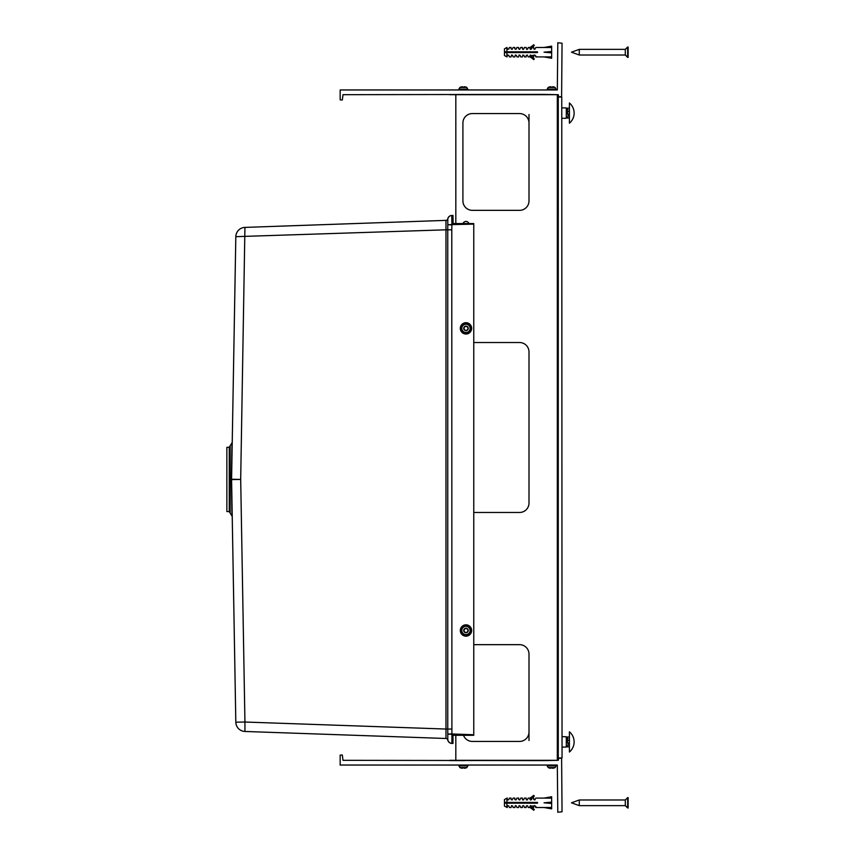 <?xml version="1.0" encoding="UTF-8"?>
<svg xmlns="http://www.w3.org/2000/svg" width="855" height="855" viewBox="0 0 855 855"><rect width="100%" height="100%" fill="white"/><g stroke="black" fill="none" stroke-linecap="round" stroke-linejoin="round"><path stroke-width="1.28" d="M625.304 802.813L625.304 799.981L579.273 799.981L579.273 805.645L625.304 805.645L625.304 802.813M627.666 802.813L627.666 797.619L625.304 799.981L579.273 799.981L571.482 802.813L579.273 805.645L625.304 805.645L627.666 807.996L627.666 802.813M625.304 805.645L628.136 807.996L628.136 797.619M625.304 52.187L625.304 49.355L579.273 49.355L579.273 55.019L625.304 55.019L625.304 52.187M627.666 52.187L627.666 47.004L625.304 49.355L579.273 49.355L571.482 52.187L579.273 55.019L625.304 55.019L627.666 57.381L627.666 52.187M625.304 55.019L628.136 57.381L628.136 47.004L625.304 49.355M472.345 741.435A9.437 9.437 0 0 1 464.628 737.438L463.731 735.866L464.628 737.438A9.437 9.437 0 0 1 463.506 735.3A9.437 9.437 0 0 0 472.345 741.435L519.551 741.435A9.437 9.437 0 0 0 528.999 731.998L528.999 654.096A9.437 9.437 0 0 0 519.551 644.659L473.766 644.659M463.891 118.802L464.628 117.563L463.891 118.802M463.891 222.247A3.067 3.067 0 0 0 463.731 222.407L464.628 221.744A3.067 3.067 0 0 1 468.893 223.561A3.067 3.067 0 0 0 463.057 223.561M462.908 123.002A9.437 9.437 0 0 1 472.345 113.565L519.551 113.565A9.437 9.437 0 0 1 528.999 123.002L528.999 200.904A9.437 9.437 0 0 1 519.551 210.341L472.345 210.341A9.437 9.437 0 0 1 462.908 200.904L462.908 123.002A9.437 9.437 0 0 1 463.025 121.528M455.822 223.561L455.822 94.681L449.687 94.681L557.321 94.681L557.321 760.319L449.687 760.319L455.822 760.319L455.822 735.3M473.766 342.524L519.551 342.524A9.437 9.437 0 0 1 528.999 351.971L528.999 503.029A9.437 9.437 0 0 1 519.551 512.476L473.766 512.476M463.731 204.762L464.628 206.344L463.731 204.762A9.437 9.437 0 0 0 472.345 210.341M463.025 202.368L462.908 200.904A9.437 9.437 0 0 0 463.025 202.368M463.731 119.134A9.437 9.437 0 0 1 464.628 117.563M528.999 654.096A9.437 9.437 0 0 0 519.551 644.659M519.551 741.435A9.437 9.437 0 0 0 528.999 731.998L528.999 740.494M528.999 114.506L528.999 123.002A9.437 9.437 0 0 0 519.551 113.565M519.551 210.341A9.437 9.437 0 0 0 528.999 200.904M528.999 351.971A9.437 9.437 0 0 0 519.551 342.524M519.551 512.476A9.437 9.437 0 0 0 528.999 503.029M561.756 97.043L562.045 757.958L561.756 97.043L557.321 97.043M561.756 757.958L557.321 757.958M461.871 760.319L462.929 760.608L461.871 760.319M464.404 760.319L462.619 760.608L464.404 760.319M462.031 760.319L461.112 760.533L462.031 760.319M461.871 94.681L462.929 94.392M464.404 94.681L462.619 94.392L464.404 94.681M462.031 94.681L461.112 94.467L462.031 94.681M562.045 118.279L566.299 118.279L566.299 107.901L562.045 107.901M562.045 747.099L566.299 747.099L566.299 736.721L562.045 736.721M471.639 328.363A5.664 5.664 0 0 0 463.143 323.457A5.664 5.664 0 0 0 463.143 333.268A5.664 5.664 0 0 0 471.639 328.363M566.299 116.579L567.998 118.279L567.998 113.843L567.335 113.843L567.998 107.901L566.299 109.6M567.998 118.279L567.998 113.843M566.299 745.4L567.998 747.099L567.998 742.664L567.335 742.664L567.998 736.721L566.299 738.421M567.998 747.099L567.998 742.664M471.639 630.498A5.664 5.664 0 0 0 463.143 625.593A5.664 5.664 0 0 0 463.143 635.404A5.664 5.664 0 0 0 471.639 630.498M461.251 328.363A4.724 4.724 0 0 0 468.337 332.445A4.724 4.724 0 0 0 468.337 324.269A4.724 4.724 0 0 0 461.251 328.363A4.724 4.724 0 0 0 468.337 332.445A4.724 4.724 0 0 0 468.337 324.269A4.724 4.724 0 0 0 461.251 328.363M467.065 326.471L468.155 328.363L467.065 330.254L464.885 330.254L463.795 328.363L464.885 326.471L467.065 326.471L464.885 326.471L463.795 328.363L464.885 330.254L467.065 330.254L468.155 328.363L467.065 326.471M468.241 328.363A2.266 2.266 0 0 1 464.842 330.329A2.266 2.266 0 0 1 464.842 326.396A2.266 2.266 0 0 1 468.241 328.363M461.251 630.498A4.724 4.724 0 0 0 468.337 634.581A4.724 4.724 0 0 0 468.337 626.405A4.724 4.724 0 0 0 461.251 630.498A4.724 4.724 0 0 0 468.337 634.581A4.724 4.724 0 0 0 468.337 626.405A4.724 4.724 0 0 0 461.251 630.498M467.065 628.607L468.155 630.498L467.065 632.39L464.885 632.39L463.795 630.498L464.885 628.607L467.065 628.607L464.885 628.607L463.795 630.498L464.885 632.39L467.065 632.39L468.155 630.498L467.065 628.607M468.241 630.498A2.266 2.266 0 0 1 464.842 632.454A2.266 2.266 0 0 1 464.842 628.532A2.266 2.266 0 0 1 468.241 630.498M527.246 49.355L526.637 49.355L527.695 49.045L528.272 47.474L529.94 47.474L530.41 49.355L531.468 49.045L532.045 47.474L533.723 47.474L533.723 48.885L534.803 49.355L535.818 47.474L544.047 47.474L551.657 46.127L551.657 58.258L544.047 56.911L551.657 56.858M535.818 47.474L551.657 47.517M551.657 52.187L544.047 52.187L551.657 52.882M551.657 51.503L544.047 52.187M504.45 55.5L506.908 56.911L504.45 55.5L504.45 52.572L506.908 52.572L506.908 56.911L507.752 55.019L508.811 55.34L509.388 56.911L511.055 56.911L511.536 55.019L512.583 55.34L513.16 56.911L514.838 56.911L515.309 55.019L516.367 55.34L516.944 56.911L518.611 56.911L519.081 55.019L520.139 55.34L520.716 56.911L522.394 56.911L522.865 55.019L523.923 55.34L524.489 56.911L526.167 56.911L526.167 55.5L527.246 55.019L528.272 56.911L529.94 56.868L528.272 56.911M522.865 49.355L523.474 49.355L522.394 48.885L522.394 47.474L520.716 47.474L519.701 49.355L518.611 48.885L518.611 47.474L516.944 47.474L515.918 49.355L514.838 48.885L514.838 47.474L513.16 47.474L512.145 49.355L511.055 48.885L511.055 47.474L509.388 47.474L508.811 49.045L507.752 49.355L506.908 47.474L506.908 51.813L504.45 51.813L504.45 48.885L506.908 47.474L504.45 48.885M526.637 49.355L526.167 47.474L524.489 47.474L523.474 49.355M533.691 59.626L534.311 58.92L533.691 59.626A28.322 28.322 0 0 0 529.598 56.665L530.41 55.019L531.596 55.671L534.803 55.019L536.555 56.911L544.047 56.911L535.818 56.911L535.369 55.671L536.555 56.911M528.272 47.474L529.94 47.517A28.322 28.322 0 0 0 533.691 44.759L534.311 45.465A29.273 29.273 0 0 1 530.079 48.532L529.94 48.778M534.311 58.92A29.273 29.273 0 0 0 530.079 55.853L529.94 55.607M533.723 56.911L532.045 56.911L531.596 55.671L532.045 56.911L533.723 56.911L533.723 55.671M506.908 51.813L537.496 51.813L537.496 52.572L506.908 52.572M533.691 44.759L534.311 45.465M532.045 47.474L533.723 47.474M535.604 806.297L535.818 807.526L534.803 805.645L531.596 806.286L532.045 807.526L531.468 805.955L530.41 805.645L529.598 807.28A28.322 28.322 0 0 1 533.691 810.241L534.311 809.535A29.273 29.273 0 0 0 530.079 806.468L529.94 806.222M535.818 798.089L536.555 798.089L535.818 798.089L534.803 799.981L533.723 799.5L533.723 798.089L532.045 798.089L531.468 799.66L530.41 799.981L529.94 798.132A28.322 28.322 0 0 0 533.691 795.374L534.311 796.08A29.273 29.273 0 0 1 530.079 799.147L529.94 799.393M522.865 799.981L523.474 799.981L522.394 799.5L522.394 798.089L520.716 798.089L519.701 799.981L518.611 799.5L518.611 798.089L516.944 798.089L515.918 799.981L514.838 799.5L514.838 798.089L513.16 798.089L512.145 799.981L511.055 799.5L511.055 798.089L509.388 798.089L508.811 799.66L507.752 799.981L506.908 798.089L506.908 802.428L504.45 802.428L504.45 799.5L507.282 798.089M526.637 799.981L527.246 799.981L526.167 799.5L526.167 798.089L524.489 798.089L523.474 799.981M523.923 805.955L524.489 807.526L526.167 807.526L526.167 806.115L527.246 805.645M551.657 798.143L536.555 798.089L544.047 798.089L551.657 796.742L551.657 808.873L544.047 807.526L535.818 807.526L536.555 807.526L535.561 806.286M533.723 807.526L532.045 807.526L533.723 807.526L533.723 806.286M551.657 802.813L544.047 802.813L551.657 803.497M551.657 802.118L544.047 802.813M551.657 807.483L536.555 807.526M507.282 807.526L504.45 806.115L504.45 803.187L506.908 803.187L506.908 807.526L507.752 805.645L508.811 805.955L509.388 807.526L511.055 807.526L511.536 805.645L512.583 805.955L513.16 807.526L514.838 807.526L515.309 805.645L516.367 805.955L516.944 807.526L518.611 807.526L519.081 805.645L520.139 805.955L520.716 807.526L522.394 807.526L522.394 806.115L523.474 805.645M533.691 795.374L534.311 796.08M533.691 810.241L534.311 809.535M527.695 805.955L528.272 807.526L529.94 807.483L528.272 807.526M528.272 798.089L529.94 798.089L528.272 798.089L527.246 799.981M506.908 802.428L537.496 802.428L537.496 803.187L506.908 803.187M532.045 798.089L533.723 798.089M574.133 741.905C574.047 737.833 572.476 734.466 569.409 731.784L569.409 752.037A13.22 13.22 0 0 0 574.133 741.905M574.133 113.095C574.047 109.023 572.476 105.646 569.409 102.963L569.409 123.216A13.22 13.22 0 0 0 574.133 113.095M556.145 765.877L556.145 765.225L547.179 765.225L547.179 765.877L556.145 765.877L555.119 767.555L548.205 767.555A7.556 7.556 0 0 0 548.931 767.886L549.124 767.94A7.556 7.182 -57.1 0 0 550.62 768.26L550.684 768.26A7.556 1.956 -80 0 0 551.144 767.94L551.422 767.886A7.556 7.096 180 0 0 551.892 767.886L552.17 767.94A7.556 1.956 80 0 0 552.629 768.26L552.693 768.26A7.556 7.182 57.1 0 0 554.19 767.94L554.382 767.886A7.556 7.556 0 0 0 555.119 767.555M554.19 767.94A7.556 7.182 57.1 0 1 552.693 768.26A7.556 7.182 57.1 0 0 554.19 767.94L554.19 767.94A7.556 7.182 57.1 0 1 552.693 768.26M551.197 767.908A7.46 1.934 100 0 1 551.015 768.068A7.556 1.956 -80 0 1 550.684 768.26A7.556 1.956 -80 0 0 551.015 768.068A7.556 1.956 -80 0 1 550.684 768.26L550.62 768.26A7.556 7.182 -57.1 0 1 549.124 767.94L548.931 767.886A7.556 7.556 0 0 1 548.194 767.555L547.179 765.877L548.194 767.555M467.867 765.877L467.867 765.225L458.889 765.225L458.889 765.877L467.867 765.877L466.841 767.555L459.926 767.555A7.556 7.556 0 0 0 460.653 767.886L460.845 767.94A7.556 7.182 -57.1 0 0 462.341 768.26L462.405 768.26A7.556 1.956 -80 0 0 462.865 767.94L462.865 767.94M463.838 767.908A7.46 1.934 -100 0 0 464.03 768.068A7.556 1.956 80 0 0 464.351 768.26A7.556 1.956 80 0 1 463.891 767.94L463.613 767.886A7.556 7.096 180 0 1 463.143 767.886M464.351 768.26L464.415 768.26A7.556 7.182 57.1 0 0 465.911 767.94L466.103 767.886A7.556 7.556 0 0 0 466.841 767.555M465.911 767.94A7.556 7.182 57.1 0 1 464.415 768.26A7.556 7.182 57.1 0 0 465.911 767.94A7.556 7.182 57.1 0 1 464.415 768.26M554.19 87.06A7.556 7.182 122.9 0 0 552.693 86.74A7.556 7.182 122.9 0 1 554.19 87.06L554.382 87.114A7.556 7.556 0 0 1 555.119 87.445L556.145 89.775L547.179 89.775L548.194 87.445L555.119 87.445L556.145 89.775M551.197 87.092A7.46 1.934 80 0 0 551.015 86.932A7.556 1.956 -100 0 0 550.684 86.74L550.62 86.74A7.556 7.182 -122.9 0 0 549.124 87.06L548.931 87.114A7.556 7.556 0 0 0 548.194 87.445L547.179 89.123L556.145 89.123M550.62 86.74A7.556 7.182 -122.9 0 0 549.124 87.06A7.556 7.182 -122.9 0 1 550.62 86.74A7.556 7.182 -122.9 0 0 549.124 87.06L548.931 87.114M463.838 87.092A7.46 1.934 -80 0 1 464.03 86.932A7.556 1.956 100 0 1 464.351 86.74A7.556 1.956 100 0 0 464.03 86.932A7.556 1.956 100 0 1 464.351 86.74A7.556 1.956 100 0 0 463.891 87.06L463.613 87.114A7.556 7.096 -0 0 0 463.143 87.114L462.865 87.06A7.556 1.956 -100 0 0 462.405 86.74L462.341 86.74A7.556 7.182 -122.9 0 0 460.845 87.06L460.653 87.114A7.556 7.556 0 0 0 459.915 87.445L466.841 87.445L467.867 89.775L458.889 89.775L459.915 87.445L458.889 89.123L467.867 89.123M464.415 86.74A7.556 7.182 122.9 0 1 465.911 87.06L465.911 87.06A7.556 7.182 122.9 0 0 464.415 86.74L464.351 86.74M462.341 86.74A7.556 7.182 -122.9 0 0 460.845 87.06A7.556 7.182 -122.9 0 1 462.341 86.74A7.556 7.182 -122.9 0 0 460.845 87.06L460.653 87.114M550.684 86.74A7.556 1.956 -100 0 1 551.144 87.06L551.422 87.114A7.556 7.096 -0 0 1 551.892 87.114M466.103 87.114L466.103 87.114A7.556 7.556 0 0 1 466.841 87.445M460.845 767.94A7.556 7.182 -57.1 0 0 462.341 768.26M464.34 327.422A1.892 1.892 0 0 0 464.34 329.303M464.34 629.558A1.892 1.892 0 0 0 464.34 631.439M557.321 89.957L557.791 42.75L562.045 43.22L561.617 96.615L558.785 96.893L558.272 94.681L542.69 94.392L342.994 94.681L342.331 99.992L340.162 99.875L340.162 89.957L557.321 89.957M557.321 765.043L557.791 812.25L562.045 811.78L561.617 758.385L558.785 758.107L558.272 760.319L542.69 760.608L342.994 760.319L342.331 755.008L340.162 755.125L340.162 765.043L557.321 765.043M464.799 760.608L449.687 760.608L464.799 760.608M542.69 760.608L527.578 760.608L542.69 760.608M451.782 229.813L451.9 733.975L473.766 734.744L473.766 735.3L473.766 223.561L473.766 224.117L447.796 224.715L451.9 224.886L451.782 229.813L447.764 229.813L447.796 219.65A4.254 4.254 88 0 1 451.9 215.449L452.99 215.407L451.9 215.449A4.254 4.243 180 0 0 447.796 219.692L447.796 219.65M473.766 223.561L452.99 223.561L452.99 215.407L453.118 223.561M232.047 506.042L235.82 722.197L231.587 479.591L240.693 479.431L244.936 227.398A9.437 9.437 0 0 0 235.82 236.664L445.979 229.813L445.979 220.376A1.892 1.892 0 0 0 447.764 218.859A4.254 4.254 0 0 1 451.782 215.449L451.9 224.587M452.99 735.3L452.99 743.455L451.782 743.412L452.99 743.455L452.99 735.3L452.99 740.954L452.99 735.3L473.766 735.3M235.82 722.197A9.437 9.437 0 0 0 244.936 731.463L244.936 722.026L235.82 722.197A9.437 9.437 0 0 0 244.936 731.463L445.979 738.485A1.892 1.892 0 0 1 447.764 740.003A4.254 4.254 0 0 0 451.782 743.412M447.764 740.003L447.796 739.212A4.254 4.254 92 0 0 451.9 743.412A4.254 4.243 180 0 1 447.796 739.169L447.764 729.048L451.782 729.048M451.9 743.412L451.9 733.975L447.796 733.996L447.796 739.169M445.979 738.485L445.979 729.048L447.764 729.048L447.764 229.813L445.979 229.813L445.979 729.048L244.936 722.026L240.693 479.431L231.587 479.26L235.82 236.664L231.587 479.26L230.166 479.377L230.155 446.449L230.155 512.412L230.166 479.484L231.406 479.591L231.962 515.982L231.587 479.591L231.812 506.042M451.9 734.274L447.796 734.146M235.82 236.664A9.437 9.437 0 0 1 244.936 227.398L445.979 220.376M229.258 511.611L226.864 511.536L226.864 447.325L229.258 447.24L229.258 511.611L231.962 515.982M231.812 452.819L231.962 442.879L229.258 447.24M231.406 479.26L231.962 442.879L231.406 479.26M558.272 97.043L558.272 757.958M461.818 328.363A4.157 4.157 0 0 0 468.048 331.964A4.157 4.157 0 0 0 468.048 324.761A4.157 4.157 0 0 0 461.818 328.363M461.818 630.498A4.157 4.157 0 0 0 468.048 634.089A4.157 4.157 0 0 0 468.048 626.897A4.157 4.157 0 0 0 461.818 630.498M579.273 799.981L571.482 802.813L579.273 805.645M579.273 49.355L571.482 52.187L579.273 55.019M569.409 740.494L567.998 740.494M569.409 743.326L568.468 743.326M569.409 111.674L567.998 111.674M569.409 114.506L568.468 114.506M513.16 56.911L514.838 56.911M516.944 56.911L518.611 56.911M520.716 56.911L522.394 56.911M524.489 56.911L526.167 56.911M513.16 47.474L514.838 47.474M516.944 47.474L518.611 47.474M520.716 47.474L522.394 47.474M524.489 47.474L526.167 47.474M509.388 807.526L511.055 807.526M513.16 807.526L514.838 807.526M516.944 807.526L518.611 807.526M520.716 807.526L522.394 807.526M524.489 807.526L526.167 807.526M509.388 798.089L511.055 798.089M513.16 798.089L514.838 798.089M516.944 798.089L518.611 798.089M520.716 798.089L522.394 798.089M524.489 798.089L526.167 798.089M458.889 765.877L459.915 767.555L458.889 765.877M231.962 442.879L232.229 442.227"/></g></svg>
